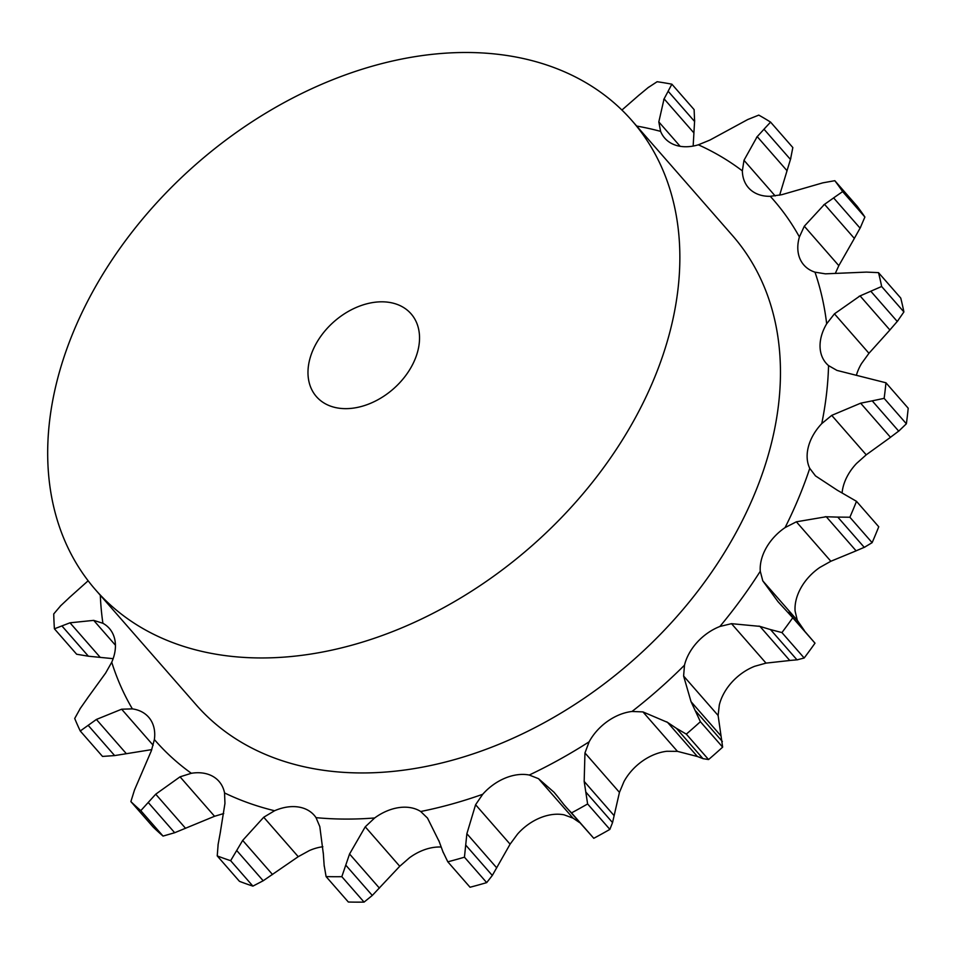 <?xml version="1.0" encoding="UTF-8"?>
<svg xmlns="http://www.w3.org/2000/svg" width="956" height="956" viewBox="0 0 956 956"><rect width="100%" height="100%" fill="white"/><g stroke="black" fill="none" stroke-linecap="round" stroke-linejoin="round"><path stroke-width="1.43" d="M693.148 146.065L693.925 132.932L664.073 98.815L658.815 121.926L660.608 131.378A45.219 32.253 -41.2 0 0 664.731 138.106A45.219 32.253 -41.2 0 0 675.02 144.989A45.219 32.253 -41.2 0 0 698.358 144.81L709.878 140.09L747.712 119.548L758.777 115.114A470.029 335.245 -41.2 0 1 770.584 122.117L763.987 129.191L790.481 159.473L792.835 147.547L770.584 122.117M779.63 195.191L787.039 170.73L757.2 136.612L743.983 160.297L742.358 170.873A45.219 32.253 -41.2 0 0 748.428 187.687A45.219 32.253 -41.2 0 0 750.245 189.539A45.219 32.253 -41.2 0 0 770.261 196.315L781.721 194.713L822.817 182.847L834.815 180.696L857.066 206.126A470.029 335.245 -41.2 0 1 864.893 217.036L860.101 228.173L833.608 197.892L842.642 191.606A470.029 335.245 -41.2 0 0 834.815 180.696M835.46 273.081L838.818 265.66L854.365 238.426L824.514 204.309L804.307 226.214L799.407 236.957A45.219 32.253 -41.2 0 0 800.076 259.04A45.219 32.253 -41.2 0 0 803.877 265.015A45.219 32.253 -41.2 0 0 814.978 272.161L825.387 273.834L866.459 272.101L878.504 272.639L900.755 298.081A470.029 335.245 -41.2 0 1 903.898 311.931L897.278 321.491L870.785 291.21L881.647 286.501A470.029 335.245 -41.2 0 0 878.504 272.639M856.433 375.134A45.219 32.253 -41.2 0 1 861.499 363.591L868.956 353.29L889.905 329.999L860.053 295.882L834.445 313.843L826.677 323.785A45.219 32.253 -41.2 0 0 820.069 347.303A45.219 32.253 -41.2 0 0 826.127 363.22A45.219 32.253 -41.2 0 0 828.553 365.61L836.978 370.414L885.949 382.782L908.2 408.212A470.029 335.245 -41.2 0 1 906.372 423.783L898.712 431.144L872.219 400.851L860.651 403.193L831.72 415.382L821.754 423.616A45.219 32.253 -41.2 0 0 808.465 446.488A45.219 32.253 -41.2 0 0 809.756 468.356L815.48 475.885L837.301 490.213L856.492 501.326L878.743 526.768A470.029 335.245 -41.2 0 1 872.123 542.661L864.272 547.37L837.779 517.088L849.872 517.232A470.029 335.245 -41.2 0 0 856.492 501.326M797.304 620.313L795.093 611.063A45.219 32.253 -41.2 0 1 801.104 587.593A45.219 32.253 -41.2 0 1 819.901 567.398L830.86 561.256L856.11 550.847L826.271 516.73L796.36 521.809L785.079 527.592A45.219 32.253 -41.2 0 0 766.282 547.788A45.219 32.253 -41.2 0 0 760.271 571.258L762.792 580.866L797.304 620.313L804.307 630.482M718.111 715.482L719.306 705.002A45.219 32.253 -41.2 0 1 732.081 681.998A45.219 32.253 -41.2 0 1 754.726 666.272L766.019 663.117L789.787 660.5L759.936 626.371L731.507 623.671L719.904 626.467A45.219 32.253 -41.2 0 0 697.259 642.181A45.219 32.253 -41.2 0 0 684.484 665.197L683.612 676.035L718.111 715.482L722.64 747.138A470.029 335.245 -41.2 0 1 708.563 759.554L702.935 758.622L676.442 728.341L686.312 734.124A470.029 335.245 -41.2 0 0 700.39 721.708L691.045 701.692L683.612 676.035M619.452 792.381L623.969 781.602A45.219 32.253 -41.2 0 1 642.372 761.119A45.219 32.253 -41.2 0 1 666.846 751.273L677.446 751.356L697.414 756.519L667.563 722.401L642.946 711.909L632.024 711.467A45.219 32.253 -41.2 0 0 607.55 721.314A45.219 32.253 -41.2 0 0 589.147 741.796L584.952 752.934L619.452 792.381L612.545 822.578L609.868 829.39A470.029 335.245 -41.2 0 1 593.784 838.304L563.885 804.593M557.36 796.276L554.05 792.273L538.515 778.686L529.254 775.029A45.219 32.253 -41.2 0 0 505.127 778.124A45.219 32.253 -41.2 0 0 482.72 794.281L475.586 804.725L510.098 844.172L492.304 875.457L486.688 882.615A470.029 335.245 -41.2 0 1 470.041 887.24L447.802 861.81A470.029 335.245 -41.2 0 0 464.449 857.185L466.875 833.716L475.586 804.725M439.115 841.435L427.511 818.085L420.7 811.501A45.219 32.253 -41.2 0 0 399.07 807.581A45.219 32.253 -41.2 0 0 374.668 817.966L365.252 826.821L349.561 853.995L341.83 876.676L364.069 902.106L372.29 895.449L345.797 865.168M323.331 853.851L319.806 826.582L316.03 817.655A45.219 32.253 -41.2 0 0 314.189 815.253A45.219 32.253 -41.2 0 0 298.81 807.067A45.219 32.253 -41.2 0 0 274.575 810.748L263.725 817.237L242.681 840.42L230.647 860.687L252.898 886.116L263.187 880.763L236.694 850.482M220.298 832.449L224.947 803.434L224.552 792.942A45.219 32.253 -41.2 0 0 219.008 781.375A45.219 32.253 -41.2 0 0 213.272 776.619A45.219 32.253 -41.2 0 0 191.343 773.285L180.039 776.834L155.72 794.197L140.795 810.652L163.046 836.082L174.685 832.724L148.192 802.442M140.795 810.652A470.029 335.245 -41.2 0 1 130.876 801.594L134.509 789.955L151.383 750.699L154.37 739.55A45.219 32.253 -41.2 0 0 150.032 718.948A45.219 32.253 -41.2 0 0 148.646 717.203A45.219 32.253 -41.2 0 0 132.382 708.886L121.639 709.209L96.401 719.45L80.256 730.993L102.507 756.423L114.636 755.587L88.143 725.305M87.151 698.573L105.638 673.048L111.733 662.233A45.219 32.253 -41.2 0 0 114.72 639.182A45.219 32.253 -41.2 0 0 109.366 628.439A45.219 32.253 -41.2 0 0 102.901 623.276L93.7 620.372L69.991 622.81L54.408 628.809L76.647 654.239L88.394 656.21L61.901 625.917M631.94 120.623L732.547 235.618A356.325 254.153 138.8 0 1 762.996 471.774A356.325 254.153 138.8 0 1 499.653 743.995A356.325 254.153 138.8 0 1 196.159 704.835L95.564 589.84A356.325 254.153 -41.2 0 0 399.058 629A356.325 254.153 -41.2 0 0 662.4 356.779A356.325 254.153 -41.2 0 0 631.94 120.623A356.325 254.153 -41.2 0 0 196.422 163.942A356.325 254.153 -41.2 0 0 95.564 589.84M860.651 403.193L890.502 437.322L866.22 454.829L856.576 463.421A45.219 32.253 -41.2 0 0 843.288 486.293A45.219 32.253 -41.2 0 0 842.128 492.519M579.408 822.471L573.026 818.133L564.076 814.835A45.219 32.253 -41.2 0 0 539.949 817.93A45.219 32.253 -41.2 0 0 517.543 834.086L510.098 844.172M441.146 847.028A45.219 32.253 -41.2 0 0 433.893 847.386A45.219 32.253 -41.2 0 0 409.491 857.771L399.751 866.267L365.252 826.821M322.853 846.741A45.219 32.253 -41.2 0 0 309.397 850.553L298.236 856.684L263.725 817.237M671.877 84.188L668.125 91.226L694.618 121.508L694.116 109.617L671.877 84.188A470.029 335.245 -41.2 0 0 657.13 81.726L647.786 87.833M648.646 87.175L638.68 95.433M639.48 94.716L621.914 110.048M668.555 90.497L663.691 99.603M764.692 128.474L756.543 137.377M834.54 197.271L823.63 204.978M871.884 290.767L859.002 296.372M885.949 382.782A470.029 335.245 -41.2 0 1 884.133 398.353L872.219 400.851M60.981 605.411L53.739 613.931A470.029 335.245 -41.2 0 0 54.408 628.809M68.88 598.002L88.143 580.782M60.228 606.176L69.692 597.297M838.95 517.16L825.136 516.718M115.437 645.228L93.7 620.372M80.507 708.038L74.711 718.47A470.029 335.245 -41.2 0 0 80.256 730.993M79.874 709.017L87.844 697.653M781.924 632.573L804.175 658.003L797.017 659.867L770.524 629.586L781.924 632.573A470.029 335.245 -41.2 0 0 792.751 617.755L778.005 601.671L762.792 580.866M771.612 629.932L758.909 626.084M153.163 745.262L121.639 709.209M677.362 728.962L666.702 721.84M223.716 813.544L214.55 816.281L180.039 776.834M218.183 843.897L217.227 855.907A470.029 335.245 -41.2 0 0 230.647 860.687M218.004 845.068L220.525 831.326M566.191 807.354L571.545 812.875A470.029 335.245 -41.2 0 0 587.617 803.96L584.176 781.411L584.952 752.934M564.566 805.454L556.739 795.476M324.108 865.049L326.092 876.592A470.029 335.245 -41.2 0 0 341.83 876.676M324.204 866.196L323.271 852.764M443.249 852.597L438.768 840.443M447.802 861.81L442.855 851.545M693.829 134.043L694.654 120.337M786.668 171.829L790.803 158.326M853.768 239.418L860.651 227.122M889.14 330.824L897.983 320.607M889.654 437.908L899.5 430.487M113.143 658.66L88.394 656.21M855.273 551.17L865.061 546.999M151.777 749.612L114.636 755.587M788.485 612.402L815.002 643.185A470.029 335.245 -41.2 0 1 804.175 658.003M789.035 660.524L797.722 659.771M214.55 816.281L174.685 832.724M130.876 801.594L153.127 827.024A470.029 335.245 -41.2 0 0 163.046 836.082M696.84 756.28L703.461 758.801M298.236 856.684L263.187 880.763M217.227 855.907L239.466 881.336A470.029 335.245 -41.2 0 0 252.898 886.116M399.751 866.267L372.29 895.449M326.092 876.592L348.343 902.022A470.029 335.245 -41.2 0 0 364.069 902.106M842.642 191.606L864.893 217.036M881.647 286.501L903.898 311.931M884.133 398.353L906.372 423.783M99.842 656.927L69.991 622.81M849.872 517.232L872.123 542.661M126.24 753.567L96.401 719.45M792.751 617.755L815.002 643.185M720.896 735.809L691.045 701.692M185.56 828.314L155.72 794.197M700.39 721.708L722.64 747.138M686.312 734.124L708.563 759.554M722.354 741.498L695.86 711.216M614.015 815.528L584.176 781.411M272.532 874.537L242.681 840.42M587.617 803.96L609.868 829.39M571.545 812.875L593.784 838.304M612.545 822.578L586.052 792.297M496.714 867.845L466.875 833.716M379.413 888.112L349.561 853.995M464.449 857.185L486.688 882.615M492.304 875.457L465.811 845.176M416.458 355.501A62.881 44.848 -41.2 0 0 411.08 313.831A62.881 44.848 -41.2 0 0 334.23 321.479A62.881 44.848 -41.2 0 0 316.424 396.632A62.881 44.848 -41.2 0 0 369.984 403.54A62.881 44.848 -41.2 0 0 416.458 355.501M660.608 131.378A410.65 292.894 -41.2 0 0 636.684 126.049M742.358 170.873A410.65 292.894 -41.2 0 0 698.358 144.81M799.407 236.957A410.65 292.894 -41.2 0 0 770.261 196.315M826.677 323.785A410.65 292.894 -41.2 0 0 814.978 272.161M821.754 423.616A410.65 292.894 -41.2 0 0 828.553 365.61M785.079 527.592A410.65 292.894 -41.2 0 0 808.525 472.013A410.65 292.894 -41.2 0 0 809.756 468.356M719.904 626.467A410.65 292.894 -41.2 0 0 760.271 571.258M632.024 711.467A410.65 292.894 -41.2 0 0 684.484 665.197M529.254 775.029A410.65 292.894 -41.2 0 0 589.147 741.796M420.7 811.501A410.65 292.894 -41.2 0 0 482.72 794.281M316.03 817.655A410.65 292.894 -41.2 0 0 374.668 817.966M224.552 792.942A410.65 292.894 -41.2 0 0 274.575 810.748M154.37 739.55A410.65 292.894 -41.2 0 0 191.343 773.285M111.733 662.233A410.65 292.894 -41.2 0 0 132.382 708.886M100.308 595.253A410.65 292.894 -41.2 0 0 102.901 623.276M680.134 146.292L658.815 121.926M775.173 195.944L743.983 160.297M838.818 265.66L804.307 226.214M868.956 353.29L834.445 313.843M866.22 454.829L831.72 415.382M830.86 561.256L796.36 521.809M766.019 663.117L731.507 623.671M677.446 751.356L642.946 711.909M573.026 818.133L538.515 778.686"/></g></svg>
